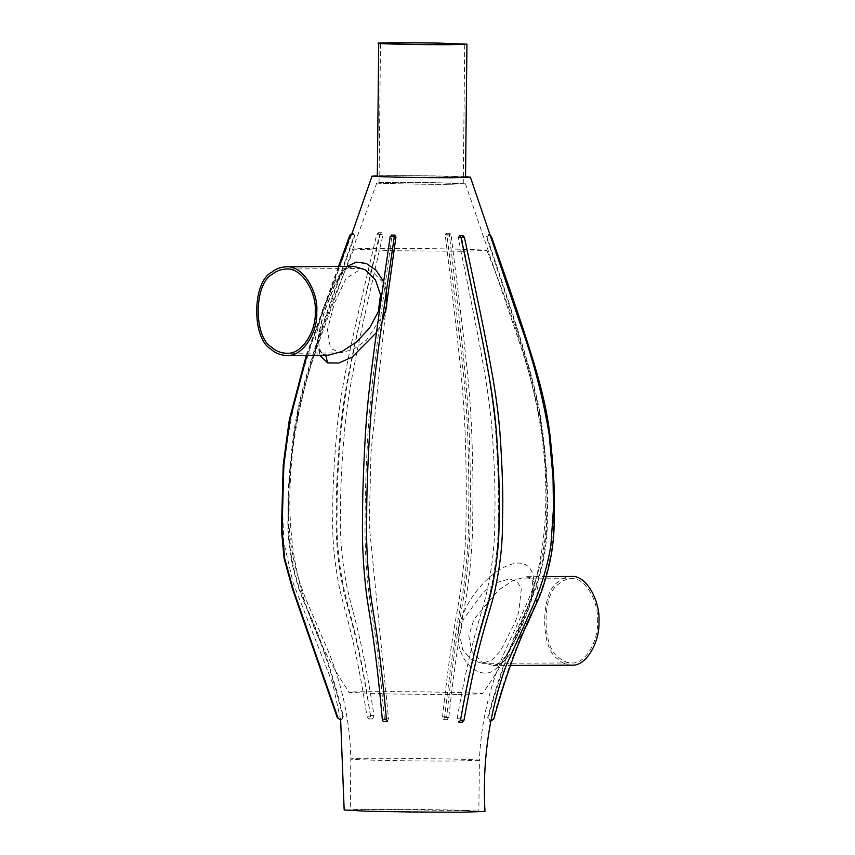 <?xml version="1.0" encoding="UTF-8"?>
<svg xmlns="http://www.w3.org/2000/svg" width="855" height="855" viewBox="0 0 855 855"><rect width="100%" height="100%" fill="white"/><g stroke="black" fill="none" stroke-linecap="round" stroke-linejoin="round"><path stroke-width="0.64" stroke-dasharray="4.28 3.21" d="M461.572 251.263L395.747 250.761L353.949 249.126C348.53 248.239 411.821 248.164 445.145 248.901C465.099 249.243 487.329 249.959 486.944 250.515L461.572 251.263M456.933 694.527L391.109 694.014L349.31 692.411C342.62 691.513 406.52 691.406 440.507 692.165C460.834 692.507 483.406 693.234 482.305 693.8L456.933 694.527M462.309 722.272L460.599 718.745C475.989 630.477 487.083 611.207 491.914 584.093C496.413 561.735 498.518 539.697 498.241 517.97C498.978 497.268 498.187 469.363 495.868 434.244C492.822 393.695 486.153 356.439 461.625 237.38L458.141 237.391C482.669 356.45 489.338 393.706 492.384 434.265C494.703 469.384 495.494 497.289 494.756 517.991C495.034 539.719 492.929 561.756 488.429 584.115C483.599 611.218 472.505 630.498 457.115 718.756L458.825 722.293M463.015 235.659L461.625 237.38M459.53 235.681L458.141 237.391M387.411 721.695L388.491 718.189L369.232 525.387L370.974 452.883L385.498 312.374M395.138 235.136L395.951 236.878L391.825 236.803C375.121 355.541 370.493 392.702 367.981 433.218C366.004 468.305 365.064 496.199 365.16 516.901C364.625 538.629 365.523 560.688 367.842 583.099C370.29 610.256 376.627 629.675 384.376 718.115L383.297 721.62M391.024 235.061L391.825 236.803M340.311 720.038L341.38 719.985L343.443 716.618C321.234 627.666 304.017 607.884 297.016 580.556C290.433 558.005 287.665 535.871 288.701 514.165C288.092 493.442 290.112 465.59 294.772 430.599C300.757 390.201 312.438 353.286 354.911 235.446L354.28 235.349C311.808 353.19 300.126 390.115 294.141 430.503C289.482 465.494 287.451 493.356 288.071 514.079C287.034 535.775 289.802 557.909 296.386 580.47C303.386 607.787 320.604 627.581 342.812 716.533L340.75 719.899L339.681 719.953M354.28 235.349L352.997 233.682L354.911 235.446M306.945 355.349L339.189 266.439M306.282 355.359L338.527 266.439M379.556 234.516L378.134 232.699L376.788 234.227C348.37 353.168 341.027 388.427 336.988 429.092C333.888 463.998 332.499 491.817 332.819 512.551C332.082 534.247 333.749 556.402 337.821 579.017C342.214 607.178 352.752 624.503 367.105 716.875L369.2 718.937L370.504 715.603C356.973 626.33 346.296 606.291 342.032 578.867C338.003 556.22 336.368 534.044 337.105 512.348C336.795 491.614 338.163 463.784 341.22 428.847C345.121 388.544 352.559 351.779 379.556 234.516L383.04 234.505C356.043 351.758 348.605 388.523 344.704 428.836C341.647 463.763 340.279 491.604 340.589 512.337C339.852 534.022 341.487 556.199 345.516 578.856C349.781 606.281 360.457 626.309 373.988 715.582L372.684 718.927L370.589 716.853C356.236 624.492 345.698 607.157 341.305 579.006C337.233 556.381 335.566 534.225 336.304 512.54C335.983 491.796 337.372 463.976 340.472 429.082C344.512 388.416 351.854 353.158 380.283 234.206L381.619 232.688L383.04 234.505M367.105 716.875L370.589 716.853M445.241 235.018L446.118 233.223L446.909 234.762C461.967 354.045 465.783 389.388 467.525 430.097C468.807 465.035 469.171 492.865 468.626 513.599C468.711 535.294 467.332 557.428 464.522 579.989C461.411 608.087 454.796 625.294 444.632 717.473L443.339 719.515L442.612 716.159C452.231 627.068 458.975 607.157 461.989 579.797C464.789 557.193 466.146 535.038 466.061 513.342C466.595 492.619 466.242 464.767 464.992 429.809C463.325 389.452 459.477 352.602 445.241 235.018L449.356 235.093C463.592 352.677 467.439 389.527 469.106 429.883C470.357 464.842 470.71 492.694 470.175 513.417C470.261 535.112 468.903 557.268 466.103 579.872C463.089 607.232 456.346 627.143 446.727 716.234L447.454 719.589L448.747 717.548C458.911 625.368 465.526 608.162 468.636 580.064C471.458 557.503 472.826 535.369 472.74 513.673C473.285 492.94 472.922 465.109 471.639 430.172C469.897 389.463 466.082 354.12 451.023 234.836L450.232 233.297L449.356 235.093M444.632 717.473L448.747 717.548M490.706 236.29C532.943 356.524 543.727 392.103 549.081 432.94C553.089 467.974 554.553 495.847 553.474 516.559C554.061 538.276 550.791 560.335 543.673 582.757C535.882 610.684 518.547 627.517 493.068 719.162L489.659 721.128L487.66 717.73C511.728 629.141 529.363 609.615 536.929 582.405C543.994 559.95 547.221 537.87 546.634 516.153C547.681 495.44 546.249 467.557 542.316 432.502C537.175 392.028 526.274 354.932 486.281 236.45L486.912 236.546C526.904 355.017 537.806 392.114 542.946 432.598C546.879 467.653 548.322 495.537 547.264 516.249C547.852 537.966 544.624 560.046 537.56 582.501C529.993 609.711 512.369 629.227 488.291 717.815L490.428 721.257M486.912 236.546L489.477 234.815L486.281 236.45M493.068 719.162L493.698 719.247M328.288 355.188L323.308 354.408L316.927 348.38L315.442 338.014L322.656 309.596L335.994 279.307L343.881 269.806L353.596 266.322M376.446 332.563L382.025 322.26M386.524 291.138L383.745 281.851M347.205 266.375L334.615 284.907L324.334 311.477L318.306 336.293L319.781 355.252M484.977 811.448L462.908 810.23L415.113 809.364L367.19 809.215L344.17 809.974M465.548 176.75C452.541 175.927 389.848 175.254 376.884 175.82M529.01 607.916C521.165 629.504 507.838 659.141 495.686 668.931C481.141 682.91 453.417 660.263 458.814 629.088C463.987 597.752 494.628 565.796 516.505 563.156C535.251 561.382 537.902 583.634 529.01 607.916M536.032 604.09L537.966 584.735L526.744 576.698L513.331 580.406L498.454 590.132L473.948 619.277L468.775 635.97L471.789 651.318L481.493 661.834L493.121 665.521L502.59 662.39L510.713 653.509L526.84 625.24M571.728 665.158C566.053 664.891 561.286 662.743 557.407 658.735C540.029 647.94 540.616 591.532 558.208 581.956C561.831 578.557 566.192 576.74 571.311 576.484M448.554 184.295C428.601 184.52 376.211 183.569 377.269 183.002L376.809 182.885C372.524 182.286 415.049 182.222 437.61 182.724L465.473 183.825L448.554 184.295M479.388 760.341L454.86 761.046C415.851 761.292 348.209 759.945 350.828 758.984C347.344 757.359 483.385 758.791 479.399 760.33L478.853 811.491L465.099 810.583L374.821 809.429L350.293 810.145L364.048 811.053L454.326 812.207L478.853 811.491M385.135 311.53L386.727 295.509L381.907 281.338L372.566 271.794L361.804 268.481L345.912 278.548L334.273 303.578L327.476 329.688L330.436 348.316L340.6 352.88L353.265 349.374L366.506 340.098L385.135 311.53M515.17 622.109L518.707 612.127L521.304 589.042L517.296 581.678L509.324 578.995L496.947 582.49L483.759 591.671L463.335 619.426L459.691 635.308L462.747 649.821L471.383 659.846L482.135 663.352L491.935 660.049L500.581 650.751L515.17 622.109M376.884 176.226C372.972 175.638 415.306 175.574 437.685 176.077L465.548 177.156M447.186 184.253C428.227 184.466 378.455 183.558 379.46 183.023L379.032 182.906C375.313 182.339 415.53 182.286 436.787 182.756L463.26 183.782L447.186 184.253M597.56 621.735C599.12 603.512 586.295 577.125 571.322 578.707C566.459 578.942 562.312 580.673 558.881 583.901C542.166 592.996 541.6 646.583 558.112 656.832C561.799 660.648 566.331 662.689 571.717 662.946C586.348 664.185 598.596 639.358 597.56 621.735M460.599 718.745L457.115 718.756M388.491 718.189L384.376 718.115M343.443 716.618L342.812 716.533M370.504 715.603L373.988 715.582M376.788 234.227L380.283 234.206M442.612 716.159L446.727 716.234M446.909 234.762L451.023 234.836M487.66 717.73L488.291 717.815M325.744 355.21L323.308 354.408M353.949 249.126C322.217 324.729 292.357 403.464 290.123 486.452C287.077 561.831 306.806 630.488 349.31 692.411M486.944 250.515C517.083 326.77 545.298 406.114 545.789 489.135C547.264 564.557 526.092 632.786 482.305 693.8M378.134 232.699L381.619 232.688M368.815 719.012L372.299 719.002M446.118 233.223L450.232 233.297M443.574 719.589L447.689 719.664M489.979 721.192L490.61 721.289M328.427 355.188L324.601 354.654L320.807 351.597L319.321 348.092L318.52 339.692C318.872 332.082 320.689 323.158 323.992 312.887L335.78 282.866C340.012 275.182 343.197 270.746 345.345 269.571C349.075 267.017 351.907 265.937 353.81 266.322M340.653 720.07L332.734 683.551L293.19 583.121L283.785 542.113L282.161 497.204L285.153 451.258L295.819 394.647L312.812 339.563L351.982 233.565M526.744 576.698L530.303 577.723C531.575 579.359 536.021 584.499 528.433 608.792L515.105 639.957L505.711 656.159L502.665 660.039C495.302 667.135 495.772 664.709 493.121 665.521L510.264 665.447M546.334 576.601L526.766 576.698M376.809 182.874L319.588 340.301C307.928 372.011 299.282 404.511 293.65 437.781C288.819 473.2 287.483 505.423 289.653 534.471C292.474 560.292 299.261 585.077 310.023 608.803L328.256 651.157C342.47 685.667 349.994 721.609 350.828 758.984L350.293 810.145M465.473 183.804L519.391 342.395C530.378 374.34 538.34 407.012 543.278 440.389C547.371 475.904 548.034 508.159 545.255 537.143C541.888 562.911 534.589 587.535 523.335 611.036L504.215 652.996C489.274 687.206 481.002 722.977 479.399 760.33M361.804 268.481L286.094 269.047M340.6 352.88L286.735 353.286M379.032 182.906L380.486 43.274M463.26 183.782L464.725 44.161M509.324 578.995L571.322 578.707M482.135 663.352L571.717 662.946"/><path stroke-width="1.28" d="M464.393 237.284L463.015 235.659L459.53 235.681L460.909 237.295C486.826 358.138 493.421 393.877 496.616 434.8C498.978 469.887 499.78 497.792 499.031 518.483C499.309 540.21 497.183 562.237 492.64 584.553C487.66 612.383 476.769 628.97 460.492 720.273L463.976 720.252C480.254 628.949 491.144 612.362 496.124 584.542C500.667 562.216 502.793 540.2 502.516 518.472C503.264 497.77 502.462 469.876 500.1 434.778C496.905 393.866 490.31 358.127 464.393 237.284L460.909 237.295M460.492 720.273L458.825 722.293L462.309 722.272L463.976 720.252M385.498 312.374L395.951 236.878M386.449 719.654C378.209 628.168 371.946 611.453 369.424 583.559C367.084 561.19 366.175 539.142 366.699 517.425C366.592 496.723 367.543 468.839 369.552 433.774C372.149 392.905 376.713 357.251 394.283 236.739L390.169 236.664C372.598 357.176 368.035 392.83 365.438 433.699C363.428 468.764 362.477 496.648 362.584 517.35C362.05 539.067 362.958 561.115 365.309 583.484C367.832 611.378 374.095 628.094 382.335 719.579L386.449 719.654L387.411 721.695L383.297 721.62L382.335 719.579M339.189 266.439L350.486 235.211L352.997 233.682M338.527 266.439L349.855 235.125L352.356 233.586M338.014 717.965L340.311 720.038L338.014 717.965L293.254 589.523L284.736 558.614L282.054 529.886L283.849 465.152L289.92 419.976L306.945 355.349M337.383 717.879L292.634 589.437L284.106 558.539L281.423 529.811L283.208 465.099L289.279 419.944L306.282 355.359M490.428 721.257L493.698 719.247C519.177 627.602 536.513 610.78 544.304 582.843C551.422 560.431 554.692 538.361 554.104 516.644C555.184 495.932 553.719 468.07 549.722 433.036C544.357 392.199 533.573 356.61 491.336 236.386L489.787 235.082M491.336 236.386L488.846 234.73M286.083 266.835C280.44 267.102 275.62 268.93 271.644 272.318C252.172 281.894 251.584 338.313 270.843 349.086C275.139 353.115 280.451 355.252 286.756 355.509C303.782 356.749 317.985 330.639 316.756 312.107C318.562 292.912 303.536 265.103 286.083 266.835L353.81 266.322L365.277 269.806L375.42 279.884L380.507 294.815L378.305 311.648L369.659 327.871L356.909 341.605L342.192 351.426L328.288 355.188M319.781 355.252L327.583 362.883L338.794 363.033L352.175 357.059L376.446 332.563M382.025 322.26L386.652 306.731L386.524 291.138M383.745 281.851L376.093 270.287L366.282 263.458L356.225 262.122L347.205 266.375M340.653 720.07L344.17 809.974L366.239 811.192L414.034 812.058L461.957 812.207L484.977 811.448C482.209 761.794 489.071 713.668 505.551 667.092L530.207 611.902C540.125 590.698 547.008 568.586 550.866 545.543L553.484 508.255L553.035 477.934L549.06 433.677C542.722 396.089 533.071 359.346 520.118 323.436L470.41 177.199L465.548 176.75M376.884 175.82L372.011 176.173L397.639 177.274L451.643 177.755L470.41 177.199M526.84 625.24L536.032 604.09M546.334 576.601L571.311 576.484C587.075 574.827 600.573 602.604 598.938 621.777C600.028 640.331 587.129 666.462 571.728 665.158L510.264 665.447M315.238 312.064C316.403 329.667 302.916 354.472 286.735 353.286C280.75 353.051 275.705 351.02 271.612 347.194C253.326 336.955 253.882 283.358 272.382 274.252C276.165 271.046 280.739 269.304 286.094 269.047C302.681 267.412 316.959 293.821 315.238 312.064M466.937 44.182L465.548 177.156L448.629 177.648C428.665 177.872 376.286 176.921 377.333 176.354L378.722 43.381C377.675 43.947 430.065 44.898 450.019 44.674L466.937 44.182L439.075 43.103C416.706 42.6 374.362 42.654 378.273 43.252M448.651 44.62C429.691 44.834 379.919 43.936 380.924 43.391L380.486 43.274C376.777 42.707 416.994 42.654 438.252 43.135L464.725 44.161L448.651 44.62M350.486 235.211L349.855 235.125M327.583 362.883L325.744 355.21M395.138 235.136L391.024 235.061M489.979 721.192L490.61 721.289M351.982 233.565L372.011 176.173M286.746 355.509L328.395 355.188"/></g></svg>
